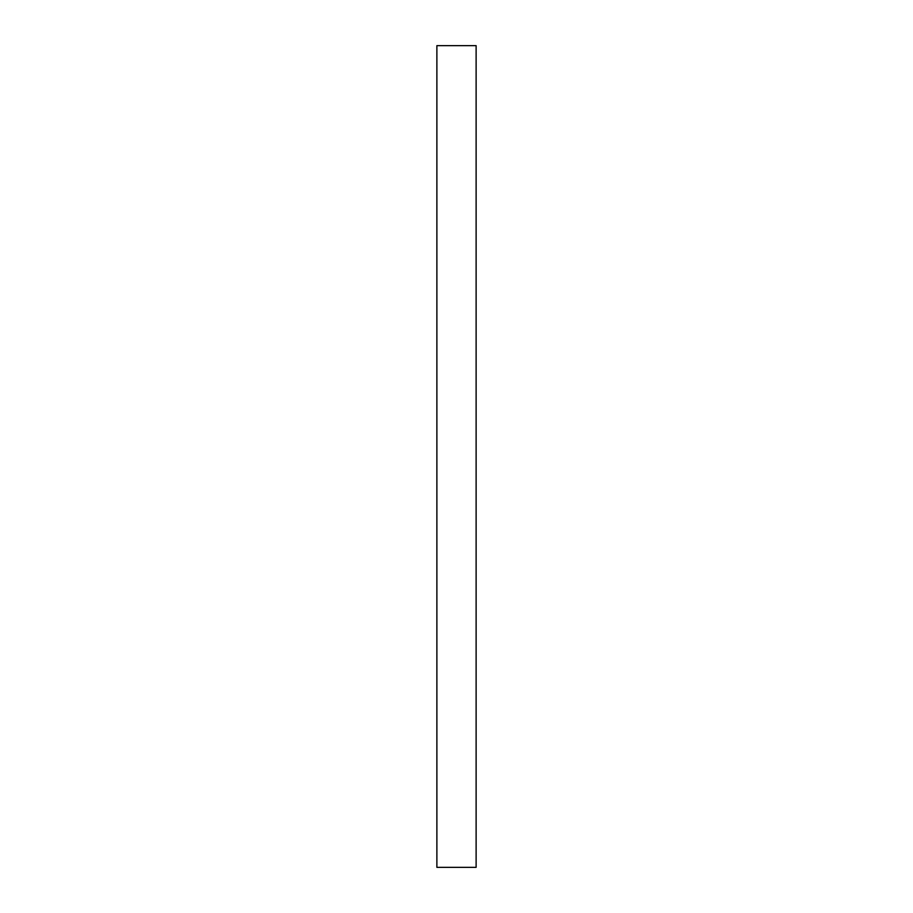 <?xml version="1.0" encoding="UTF-8"?>
<svg xmlns="http://www.w3.org/2000/svg" width="913" height="913" viewBox="0 0 913 913"><rect width="100%" height="100%" fill="white"/><g stroke="black" fill="none" stroke-linecap="round" stroke-linejoin="round"><path stroke-width="1.37" d="M436.882 456.5L436.882 45.65L476.118 45.65L476.118 867.35L436.882 867.35L436.882 456.5"/></g></svg>
